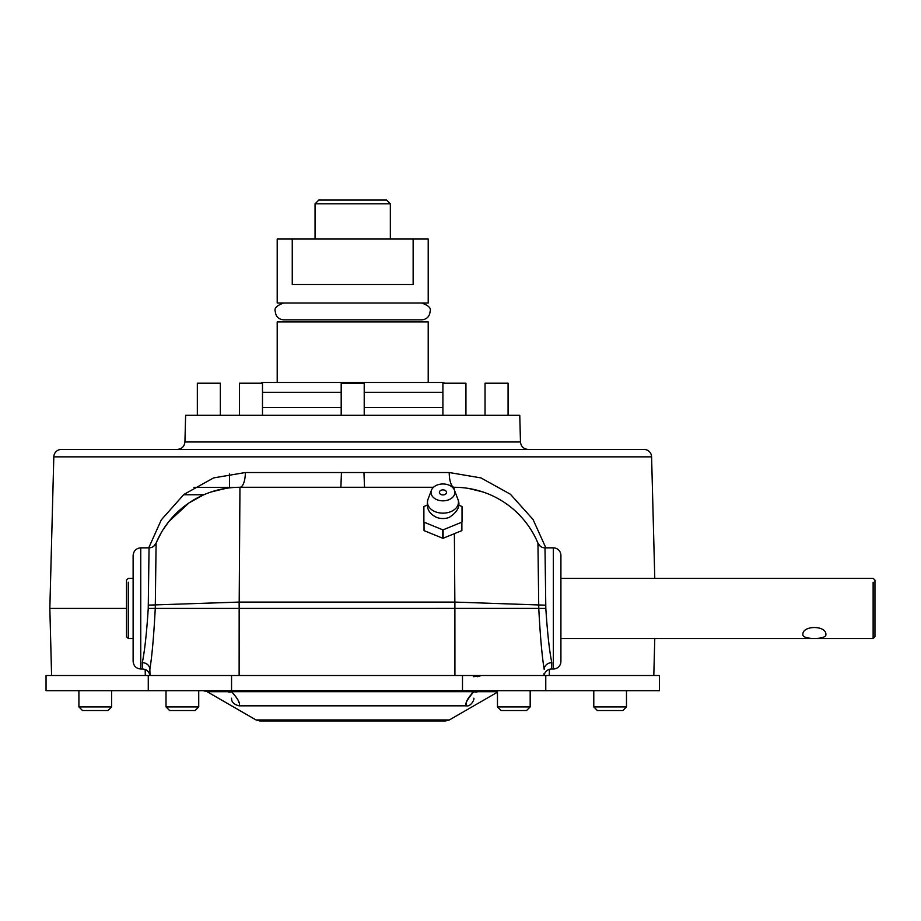 <?xml version="1.0" encoding="UTF-8"?>
<svg xmlns="http://www.w3.org/2000/svg" width="921" height="921" viewBox="0 0 921 921"><rect width="100%" height="100%" fill="white"/><g stroke="black" fill="none" stroke-linecap="round" stroke-linejoin="round"><path stroke-width="1.38" d="M653.806 675.53L654.773 638.518L653.806 675.53M549.273 675.53L549.434 669.314M145.161 669.486L145.311 675.53M126.511 608.424L49.838 608.424L53.809 456.851L651.596 456.851L654.773 578.319L651.596 456.851A7.633 7.633 0 0 0 643.963 449.413A7.633 7.633 0 0 1 651.596 456.851A7.633 7.633 0 0 0 643.963 449.413L61.431 449.413A7.633 7.633 0 0 0 53.809 456.851A7.633 7.633 0 0 1 61.431 449.413L528.101 449.413C523.554 448.988 521.01 446.512 520.469 441.988L184.925 441.988C184.384 446.512 181.84 448.988 177.304 449.413M49.838 608.424L51.588 675.53L49.838 608.424L53.809 456.851M544.012 675.53L544.069 673.401M553.348 547.845L553.348 668.991A7.575 7.575 0 0 0 560.912 661.416L560.912 555.421A7.575 7.575 0 0 0 553.348 547.845L544.99 547.845L545.819 608.424C547.431 633.095 549.423 651.182 551.806 662.694L551.644 668.151M544.069 675.53L544.138 675.116A7.633 7.633 1.5 0 0 544.069 675.53A7.633 7.633 1.5 0 1 551.621 668.991L553.348 668.991M545.819 608.424L538.773 608.413C540.224 636.123 542.02 656.42 544.184 669.325A7.633 6.838 -178.5 0 1 551.806 662.694M560.912 608.424L560.912 638.518L873.131 638.518L873.131 582.21M540.397 546.303L537.945 543.148A7.633 7.633 88.2 0 0 544.99 547.845M537.991 543.252L536.552 539.982M509.325 505.986L506.239 503.729M501.07 500.368L496.534 497.8M482.742 491.906L468.524 488.429M454.387 533.662L454.847 602.081L239.195 602.081L239.955 487.278L433.492 487.278M545.854 547.845L533.04 519.479L510.384 494.22L480.935 477.895L449.206 472.531A15.139 4.881 -90 0 0 454.088 487.278L452.418 487.278L454.088 487.278A90.857 90.857 178.5 0 1 537.945 543.148L538.716 604.959L454.916 602.081M537.945 543.148A90.857 90.857 178.5 0 0 454.088 487.278L454.111 489.419M193.928 487.336L236.628 487.336M229.559 473.843L229.559 487.336M545.75 605.166L538.716 604.959L538.773 608.413L155.269 608.424L156.098 543.148L153.703 546.268M239.126 602.081L148.281 605.132L149.052 547.845A7.633 7.633 60.8 0 0 156.098 543.148A90.857 90.857 -178.5 0 1 239.955 487.278A90.857 90.857 -178.5 0 0 156.098 543.148M148.246 608.424C146.669 633.049 144.678 651.135 142.294 662.683A7.575 6.781 178.5 0 1 149.858 669.268L150.019 675.53L149.858 669.268C152.011 656.328 153.807 636.043 155.258 608.424L148.246 608.424L148.281 605.132M142.294 662.683L142.479 668.991L140.752 668.991L140.752 547.845L149.052 547.845M126.511 583.799L126.511 636.71L128.33 638.518L133.119 638.518L133.119 578.319L128.33 578.319L126.511 580.126L126.511 624.795M133.119 638.518L133.119 661.359C133.58 665.998 136.124 668.542 140.752 668.991M449.206 472.531L245.377 472.531L213.66 477.895L183.935 494.427L161.302 519.858L148.73 547.845M643.963 449.413L508.07 449.413M485.045 449.413L465.934 449.413M442.909 449.413L364.209 449.413M341.184 449.413L262.485 449.413L341.184 449.413M239.46 449.413L220.349 449.413L239.46 449.413M184.925 441.988L185.628 415.313L519.766 415.313L520.469 441.988M364.209 407.439L442.909 407.439M341.184 407.439L262.485 407.439M245.377 472.531A15.139 5.434 -90 0 1 239.967 487.278M225.53 488.429L211.105 491.975M197.094 498.019L195.171 499.078M185.881 505.111L184.142 506.435M157.111 540.8L156.052 543.24M126.511 629.48L126.511 635.467M128.33 638.518L128.33 582.21M825.884 634.627C826.563 639.784 802.203 639.784 802.87 634.627C802.179 625.175 826.551 625.163 825.884 634.627M874.95 624.795L874.95 580.126L873.131 578.319L560.912 578.319M874.95 583.799L874.95 636.71L873.131 638.518M874.95 635.467L874.95 629.48M315.051 203.829L390.343 203.829L386.555 200.041L318.839 200.041L315.051 203.829L315.051 239.046M413.138 239.046L277.198 239.046L277.198 303.009L428.207 303.009L428.207 239.046L413.138 239.046L413.138 284.474L292.256 284.474L292.256 239.046M443.864 383.205L443.864 382.48L261.541 382.48L261.541 383.205M341.184 392.3L262.485 392.3M442.909 392.3L364.209 392.3M428.207 382.48L428.207 321.913L277.198 321.913L277.198 382.48M197.336 415.313L197.336 383.205L220.349 383.205L220.349 415.313M239.46 415.313L239.46 383.205L262.485 383.205L262.485 415.313M341.184 415.313L341.184 383.205L364.209 383.205L364.209 415.313M442.909 415.313L442.909 383.205L465.934 383.205L465.934 415.313M485.045 415.313L485.045 383.205L508.07 383.205L508.07 415.313M545.773 675.53L545.773 690.681L659.413 690.681L659.413 675.53L46.05 675.53L46.05 690.681L46.05 675.53M148.269 675.53L148.269 690.681L46.05 690.681M545.773 690.681L148.269 690.681M352.697 720.959L445.591 720.959L352.697 720.959L445.591 720.959L449.367 719.946L256.026 719.946L259.814 720.959L352.697 720.959M226.405 691.072L227.763 691.683A7.575 4.962 -60.1 0 0 231.539 691.683L473.866 691.683C467.615 698.072 465.093 702.735 466.268 705.682C464.645 704.185 467.177 699.511 473.866 691.683L481.326 690.681M231.539 691.694L231.528 691.694C237.986 698.671 240.508 703.379 239.126 705.82C240.588 703.632 238.067 698.924 231.539 691.683L225.161 690.773M472.024 693.029L473.866 691.683A7.575 4.962 60.1 0 0 477.642 691.683L481.418 690.681L477.746 691.625M480.186 690.773L478.839 691.13M256.026 719.946L207.087 691.694L227.775 691.694L223.987 690.681M238.585 701.526L238.769 702.309M466.394 703.759L466.302 704.864M473.348 676.693L481.418 675.53L477.377 676.693L481.349 675.53M480.14 675.646L478.667 676.049M626.487 690.681L626.487 706.914L593.78 706.914L593.78 690.681M593.78 706.914L597.407 710.54L622.849 710.54L626.487 706.914M530.174 690.681L530.174 706.914L497.467 706.914L497.467 690.681M497.467 706.914L501.105 710.54L526.547 710.54L530.174 706.914M198.729 690.681L198.729 706.914L166.01 706.914L166.01 690.681M166.01 706.914L169.648 710.54L195.091 710.54L198.729 706.914M111.625 690.681L111.625 706.914L78.907 706.914L78.907 690.681M78.907 706.914L82.545 710.54L107.987 710.54L111.625 706.914M442.955 494.934A3.58 2.533 180 0 1 439.375 492.401A3.58 2.533 180 0 1 442.955 489.868A3.58 2.533 180 0 1 446.524 492.401A3.58 2.533 180 0 1 442.955 494.934M442.955 483.974A11.927 8.427 0 0 0 431.431 490.225A11.927 8.427 0 0 0 442.955 500.84A11.927 8.427 0 0 0 454.467 490.225A11.927 8.427 0 0 0 442.955 483.974M427.977 499.366C425.813 507.667 428.726 513.688 436.704 517.418A13.113 9.279 180 0 0 442.955 518.535A13.113 9.279 0 0 0 449.206 517.418C457.783 511.846 460.696 505.836 457.933 499.366A15.496 10.96 180 0 1 442.955 513.158A15.496 10.96 0 0 1 427.977 499.366L431.431 490.225M461.87 522.172L461.87 530.611L443.105 538.267A21.943 15.519 180 0 1 442.955 538.267L442.955 529.84A21.943 15.519 0 0 0 443.105 529.84L461.87 522.172A21.943 15.519 180 0 0 462.031 521.988L462.031 506.665A21.943 15.519 180 0 0 461.87 506.469L458.762 505.111M442.955 529.84A21.943 15.519 180 0 1 442.794 529.84L442.794 538.267L424.028 530.611L424.028 522.172L442.794 529.84M424.028 522.172A21.943 15.519 180 0 1 423.879 521.988L423.879 506.665A21.943 15.519 180 0 1 424.028 506.469L427.137 505.111M443.105 529.84L443.105 538.267M544.138 675.116A7.633 7.633 1.5 0 1 551.621 668.991M183.521 494.761L203.817 494.761M239.126 675.53L239.161 602.081M454.916 675.53L454.882 602.081M454.088 487.278L452.418 487.278M363.945 472.531L364.52 487.278M341.449 472.531L340.885 487.278M231.551 675.53L231.551 690.681M462.492 675.53L462.492 690.681M497.467 691.694L477.631 691.694L479.853 690.842M133.119 608.424L133.119 555.478C133.614 550.804 136.158 548.26 140.752 547.845M149.973 675.53C149.087 671.49 146.589 669.302 142.479 668.991M149.858 669.268L150.008 675.128M226.255 488.314L211.715 491.768M203.345 494.968L189.001 502.901L168.888 521.516L163.362 529.253M161.002 533.144L156.605 541.951M390.343 203.829L390.343 239.046M421.691 303.009C428.576 305.461 431.385 308.259 430.107 311.436C429.612 316.548 426.803 319.357 421.691 319.852L283.703 319.852C278.591 319.357 275.782 316.548 275.287 311.436C274.021 308.259 276.818 305.461 283.703 303.009L283.703 303.009M207.087 691.694L203.299 690.681M449.367 719.946L497.467 692.178M473.843 698.199C474.672 699.315 470.723 707.04 466.268 705.82L239.126 705.82C233.934 704.53 231.413 701.998 231.551 698.222M454.467 490.225L457.933 499.366"/></g></svg>
